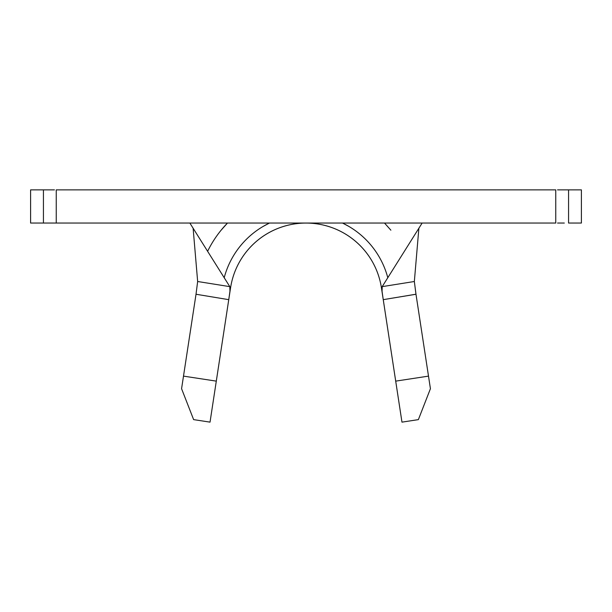<?xml version="1.0" encoding="UTF-8"?>
<svg xmlns="http://www.w3.org/2000/svg" width="612" height="612" viewBox="0 0 612 612"><rect width="100%" height="100%" fill="white"/><g stroke="black" fill="none" stroke-linecap="round" stroke-linejoin="round"><path stroke-width="0.92" d="M415.892 293.653L428.499 376.12L415.984 294.25L383.25 299.658L395.704 381.131L428.499 376.12L430.427 388.712L418.371 419.625L401.969 422.135L381.437 287.831L383.242 299.62L382.064 291.419L382.194 286.638L422.135 223.051L382.194 286.638L414.347 281.505L418.876 228.238L414.347 281.505L415.908 293.752M229.095 297.432L210.031 422.135L193.629 419.625L181.573 388.712L196.016 294.25L183.501 376.12L216.296 381.131L228.75 299.658L196.016 294.25L197.653 281.505L193.124 228.238L197.653 281.505L229.806 286.638L189.865 223.051L229.806 286.638L229.974 291.113L228.758 299.62L230.563 287.831A76.316 76.316 0 0 1 381.437 287.831A76.316 76.316 0 0 0 306 223.051L56.243 223.051L555.757 223.051L555.757 189.865L56.243 189.865L56.243 223.051L54.453 223.051M557.547 189.865L568.563 189.865L568.563 223.051L581.4 223.051L581.4 189.865L581.4 223.051L568.563 223.051L568.563 189.865L581.4 189.865L564.31 189.865M47.69 223.051L30.6 223.051L30.6 189.865L43.437 189.865L43.437 223.051L30.6 223.051L30.6 189.865L54.453 189.865M557.547 223.051L564.31 223.051M47.69 189.865L43.437 189.865L43.437 223.051L56.243 223.051L56.243 189.865L555.757 189.865L555.757 223.051L306 223.051A76.316 76.316 0 0 0 230.563 287.831M207.613 251.303A109.494 109.494 0 0 1 227.48 223.051L221.123 230.188M263.137 226.417L269.464 223.051A84.609 84.609 0 0 0 224.206 277.718A84.609 84.609 0 0 1 269.464 223.051M342.536 223.051A84.609 84.609 0 0 1 387.794 277.718A84.609 84.609 0 0 0 342.536 223.051L348.863 226.417M390.877 230.188L384.52 223.051M395.704 381.131L428.499 376.12L430.427 388.712L418.371 419.625L401.969 422.135L395.704 381.131M181.573 388.712L183.501 376.12L216.296 381.131L210.031 422.135L193.629 419.625L181.573 388.712M196.016 294.25L197.653 281.505L229.806 286.638L229.951 291.297L228.75 299.658L196.016 294.25M415.984 294.211L383.25 299.658L382.049 291.281L382.194 286.638L414.347 281.505L415.984 294.211M383.242 299.62L382.974 297.891M228.758 299.62L229.026 297.891"/></g></svg>
